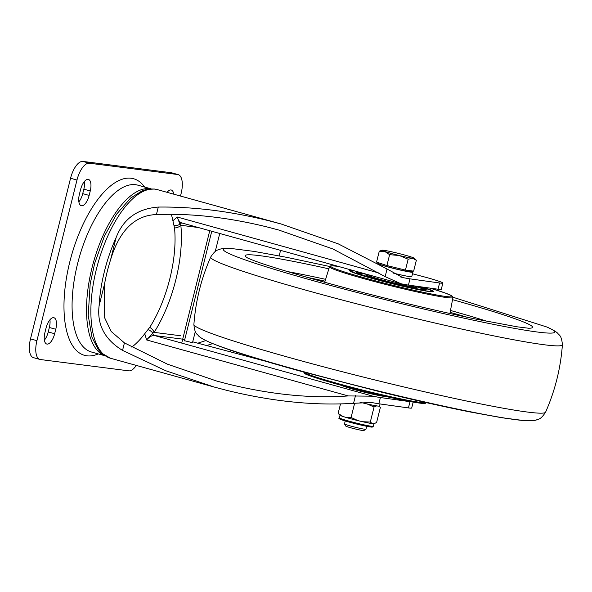<?xml version="1.0" encoding="UTF-8"?>
<svg xmlns="http://www.w3.org/2000/svg" width="592" height="592" viewBox="0 0 592 592"><rect width="100%" height="100%" fill="white"/><g stroke="black" fill="none" stroke-linecap="round" stroke-linejoin="round"><path stroke-width="0.89" d="M192.504 342.701L184.46 340.696M167.085 192.326A11.329 4.854 -74.5 0 1 171.007 189.965A11.329 4.854 -74.5 0 1 171.303 190.025A11.329 4.854 -74.5 0 1 173.722 194.169M78.877 201.842A11.329 4.854 105.5 0 0 82.725 193.636L83.842 189.174A11.329 4.854 105.5 0 0 84.397 181.5M90.258 190.95A11.329 4.854 105.5 0 0 88.43 179.413A11.329 4.854 105.5 0 0 88.141 179.354A11.329 4.854 105.5 0 0 80.549 189.714L79.432 194.169A11.329 4.854 105.5 0 0 81.259 205.713A11.329 4.854 105.5 0 0 89.14 195.412L90.258 190.95L83.842 189.174M49.913 319.821A11.329 4.854 -74.5 0 1 49.351 327.494L48.241 331.957A11.329 4.854 -74.5 0 1 44.385 340.163M53.65 317.675A11.329 4.854 -74.5 0 1 53.946 317.734A11.329 4.854 -74.5 0 1 55.766 329.27L54.656 333.733A11.329 4.854 -74.5 0 1 46.768 344.033A11.329 4.854 -74.5 0 1 44.948 332.489L46.058 328.027A11.329 4.854 -74.5 0 1 53.65 317.675M98.272 353.898A91.656 39.25 -74.5 0 1 86.898 355.822A91.656 39.25 -74.5 0 1 69.775 261.997A91.656 39.25 -74.5 0 1 131.172 178.236A91.656 39.25 -74.5 0 1 144.603 187.042M104.828 355.725L91.486 352.018A86.587 37.081 -74.5 0 1 78.218 261.25A86.587 37.081 -74.5 0 1 135.568 184.704A86.587 37.081 -74.5 0 1 137.818 185.155L151.16 188.863M104.673 355.622A86.587 37.081 -74.5 0 1 93.055 263.78A86.587 37.081 -74.5 0 1 149.998 188.707A86.587 37.081 -74.5 0 1 150.975 188.863M442.853 283.057L441.299 289.303A27.632 1.539 -166 0 1 438.028 289.229L439.582 282.983A27.632 1.539 14 0 0 442.853 283.057A27.632 1.539 14 0 0 427.883 277.885A27.632 1.539 14 0 0 423.702 276.753L412.491 273.77M413.179 402.072L411.706 407.992A27.632 1.539 -166 0 1 408.436 407.918L409.99 401.672A27.632 1.539 14 0 0 412.187 401.901M385.148 276.642L387.057 268.99L402.553 277.507A27.632 1.539 14 0 0 409.99 278.847L408.428 285.092A27.632 1.539 -166 0 1 400.991 283.753L385.148 276.642L332.874 248.958L278.765 230.029L267.31 227.01C228.001 217.331 191.038 213.187 156.414 214.578C130.403 215.355 117.231 237.481 110.534 259.955A81.06 34.713 105.5 0 0 104.643 283.568L104.207 316.883L111.17 331.468L124.424 342.894L167.41 364.154L216.694 381.048L228.149 384.067C271.365 394.664 311.399 398.616 348.244 395.93L372.96 396.196A27.632 1.539 14 0 0 380.397 397.535L409.99 401.672M172.908 220.757L174.529 227.987A7.37 4.477 -5.7 0 0 180.834 225.286L179.909 224.198L177.26 217.02L172.908 220.757A81.06 34.713 105.5 0 0 171.295 214.289M387.057 268.99L338.232 243.852L281.237 224.02L268.864 220.764C230.14 211.196 193.281 206.63 158.286 207.067C137.329 208.702 123.262 218.914 116.076 237.71A87.505 37.474 105.5 0 0 99.101 305.812C96.859 324.616 104.68 339.475 122.551 350.405L165.73 370.733L214.223 387.05L226.595 390.313C272.083 401.48 314.411 405.816 353.565 403.315L355.474 395.663M380.397 397.535L378.836 403.781A27.632 1.539 -166 0 1 371.399 402.442L353.565 403.315M30.503 338.89L36.926 340.674A18.426 7.888 105.5 0 0 39.886 359.433L33.47 357.657A18.426 7.888 -74.5 0 1 30.503 338.89L70.559 178.259A18.426 7.888 -74.5 0 1 82.895 161.424L171.288 172.738A18.426 7.888 -74.5 0 1 171.769 172.834L178.185 174.618A18.426 7.888 105.5 0 1 181.152 193.377L180.486 196.048M178.185 174.618A18.426 7.888 105.5 0 0 177.704 174.522L171.288 172.738M82.895 161.424L89.311 163.207L177.704 174.522M89.311 163.207A18.426 7.888 105.5 0 0 76.975 180.042L70.559 178.259M36.926 340.674L76.975 180.042M39.886 359.433A18.426 7.888 105.5 0 0 40.367 359.529L128.76 370.844A18.426 7.888 105.5 0 0 136.286 365.412M265.704 361.261L192.726 341.836M184.711 339.704L182.699 339.164M409.99 278.847L439.582 282.983M408.428 285.092L438.028 289.229M378.836 403.781L408.436 407.918M131.772 347.097A81.06 34.713 105.5 0 0 144.744 333.725L149.754 327.346A7.37 3.833 32.3 0 1 154.135 332.371A88.43 37.873 105.5 0 0 180.834 225.286L198.305 227.52M174.529 227.987A82.051 35.135 -74.5 0 1 149.754 327.346M144.744 333.725L146.609 339.941L152.729 333.215L154.135 332.371L180.664 335.768M174.07 225.382A7.37 5.424 11.9 0 0 179.909 224.198A2.76 2.494 -82.7 0 1 182.129 223.029M148.067 329.677A7.37 4.832 15.9 0 1 152.729 333.215A2.76 2.494 -82.7 0 0 154.549 335.546L182.602 339.142M229.178 351.537L231.724 350.568M235.705 353.276L237.688 352.558M280.564 250.364L279.195 255.87M209.746 230.702L181.796 342.812M325.038 281.156A138.173 7.711 14 0 0 307.322 277.396M467.539 317.342A138.173 7.711 14 0 0 450.135 312.347M353.128 270.514A43.29 2.42 14 0 0 349.487 270.588A43.29 2.42 14 0 0 395.404 284.515A43.29 2.42 14 0 0 433.507 291.538A43.29 2.42 14 0 0 422.348 287.039M414 285.995A25.885 1.443 -166 0 1 416.613 287.327A25.885 1.443 -166 0 1 393.835 283.124A25.885 1.443 -166 0 1 366.381 274.799A25.885 1.443 -166 0 1 368.305 274.725M418.648 286.521A35.831 1.998 -166 0 1 426.27 289.732A35.831 1.998 -166 0 1 394.731 283.916A35.831 1.998 -166 0 1 356.732 272.394A35.831 1.998 -166 0 1 359.633 272.32M414.134 288.252A25.885 1.443 14 0 0 416.391 288.215L416.613 287.327M367.965 274.629A35.831 1.998 14 0 0 357.553 273.075M425.226 289.947A35.831 1.998 14 0 0 414.637 286.232M366.381 274.799L366.159 275.694A25.885 1.443 14 0 0 368.135 276.782M411.144 270.818L410.922 271.691A16.583 0.925 -166 0 1 409.272 271.684A16.583 0.925 -166 0 1 391.083 267.673A16.583 0.925 -166 0 1 378.747 263.662L378.947 262.878M345.232 420.949L344.492 423.909A11.056 0.614 14 0 0 344.5 423.946L345.795 426.092A9.28 0.518 14 0 0 352.928 428.364A9.28 0.518 14 0 0 362.866 430.547A9.28 0.518 14 0 0 363.769 430.576L365.915 429.289A11.056 0.614 14 0 0 365.937 429.259L366.677 426.299M344.5 423.946A11.056 0.614 14 0 0 353.002 426.662A11.056 0.614 14 0 0 364.842 429.259A11.056 0.614 14 0 0 365.915 429.289M382.18 250.209A16.583 0.925 14 0 1 383.734 250.283A16.583 0.925 -166 0 1 397.106 253.073A16.583 0.925 -166 0 1 411.544 257.083A16.583 0.925 -166 0 1 414.208 258.193A16.583 0.925 -166 0 1 412.609 258.297L416.354 260.258L413.638 271.136L405.439 270.093L386.902 265.556L376.564 262.071L379.28 251.193L384.8 251.496L389.617 254.678L399.237 255.507A16.583 0.925 -166 0 1 384.8 251.496A16.583 0.925 14 0 1 382.18 250.209L379.28 251.193M412.609 258.297A16.583 0.925 -166 0 1 399.237 255.507L408.154 259.207L412.609 258.297M416.354 260.258L414.208 258.193M405.439 270.093L408.154 259.207M386.902 265.556L389.617 254.678M379.006 406.149L380.338 407.511L376.601 422.503L374.04 423.724A17.656 0.984 14 0 1 373.826 423.754L372.375 423.65A17.656 0.984 14 0 1 362.563 421.719L358.123 420.668A17.656 0.984 14 0 1 345.75 417.345L342.761 416.405A17.656 0.984 14 0 1 339.934 415.221L338.136 413.401L340.496 403.936M379.716 406.822L378.806 406.142M376.823 405.801L374.048 407.052L367.01 403.877M362.563 421.719L370.311 422.044L374.048 407.052M370.311 422.044L372.375 423.65M362.015 402.745L360.025 402.53M345.75 417.345L351.078 417.493L354.638 403.226M351.078 417.493L358.123 420.668M338.136 413.401L342.761 416.405M380.034 403.944L379.516 406.038A18.604 1.036 -166 0 1 360.809 402.442M414.03 285.877L413.845 286.632A23.029 1.288 -166 0 1 392.207 282.562A23.029 1.288 -166 0 1 369.216 275.628A23.029 1.288 -166 0 1 369.156 275.495L369.275 274.999M342.065 385.547A23.029 1.288 14 0 0 344.818 386.694A23.029 1.288 14 0 0 367.928 393.073A23.029 1.288 14 0 0 386.095 396.529M392.992 273.03A18.604 1.036 14 0 0 411.78 276.642L412.89 272.179A18.604 1.036 14 0 0 411.04 271.232M378.865 263.211A18.604 1.036 14 0 0 377.163 263.063M379.553 264.446A18.604 1.036 14 0 0 399.718 269.922A18.604 1.036 14 0 0 412.89 272.179M55.766 329.27L49.351 327.494M378.895 273.008L177.26 217.02A24.871 10.649 -74.5 0 0 181.936 222.977L399.511 283.39M155.037 189.151A87.505 37.474 105.5 0 0 97.081 266.511A87.505 37.474 105.5 0 0 110.489 358.249L101.328 353.002L98.294 349.643L92.012 337.336L88.215 315.447L90.184 283.842L94.676 263.307L104.399 236.193L116.565 214.215L130.654 198.039L142.213 190.787L146.365 189.477L154.401 189.026L157.309 189.61A87.505 37.474 105.5 0 0 155.037 189.151M110.534 259.955L116.076 237.71M99.101 305.812L104.643 283.568M122.551 350.405L124.424 342.894M156.414 214.578L158.286 207.067M400.481 276.93L402.553 277.507M372.96 396.196L154.549 335.546A24.871 10.649 -74.5 0 0 146.609 339.941L348.244 395.93M54.656 333.733L48.241 331.957M89.14 195.412L82.725 193.636M197.809 343.19L205.868 340.57M212.713 343.582L206.667 345.543M338.173 266.363A62.7 3.5 14 0 0 340.518 270.662A62.7 3.5 14 0 0 397.091 286.336A62.7 3.5 14 0 0 449.646 296.851A62.7 3.5 14 0 0 429.836 288.082L445.251 293.025L451.474 295.637L452.577 296.444L452.939 297.554A63.61 3.552 -166 0 1 396.958 287.253A63.61 3.552 -166 0 1 329.507 266.785L324.697 282.28M487.919 321.545A138.484 7.733 14 0 0 450.49 310.46M528.515 328.227A148.155 8.273 14 0 0 452.54 299.67M232.952 248.707A170.755 9.531 14 0 0 232.76 248.692A170.755 9.531 14 0 0 404.484 304.399A170.755 9.531 14 0 0 546.86 327.006L452.954 297.236M328.863 268.835A148.155 8.273 14 0 0 248.381 258.378M402.893 315.403A181.226 10.116 14 0 0 562.4 344.699C560.683 368.165 555.074 390.668 545.572 412.195A181.226 10.116 14 0 1 386.117 382.698A181.226 10.116 14 0 1 193.895 324.512C195.619 301.039 201.228 278.543 210.722 257.017A181.226 10.116 14 0 0 402.893 315.403M325.607 279.328A138.484 7.733 14 0 0 287.364 271.543M523.543 420.52L501.986 417.774L469.13 411.78C443.438 406.63 414.356 400.118 381.87 392.237L301.476 371.465C278.921 365.257 259.459 359.536 243.105 354.312C229.504 350.005 218.278 345.972 209.442 342.206A170.755 9.531 14 0 0 382.632 392.03A170.755 9.531 14 0 0 523.543 420.52C530.047 420.964 534.354 420.771 536.47 419.943C537.736 418.951 540.074 420.668 545.572 412.195M303.548 372.035A63.61 3.552 14 0 0 370.821 392.096A63.61 3.552 14 0 0 426.447 402.671M425.633 402.789A62.7 3.5 -166 0 1 370.533 392.873A62.7 3.5 -166 0 1 304.214 372.516M421.445 286.913A41.455 2.316 -166 0 1 428.956 291.242A41.455 2.316 -166 0 1 395.241 284.367A41.455 2.316 -166 0 1 354.734 270.958M370.673 426.159A16.583 0.925 -166 0 1 359.277 424.671C343.471 420.801 336.826 418.514 339.364 417.826A17.501 0.977 14 0 0 359.67 423.872A17.501 0.977 14 0 0 373.323 426.292L372.546 427.032C371.776 426.928 373.826 427.964 359.285 424.671A16.583 0.925 -166 0 1 343.308 420.342A16.583 0.925 -166 0 1 341.769 418.951M214.223 387.05L110.489 358.249M281.237 224.02L157.309 189.61M184.408 340.918L211.751 231.257M192.452 342.923L195.293 331.535M215.251 251.467L219.743 233.477M338.136 266.348L331.72 265.771L330.351 265.971L329.507 266.785M452.939 297.554L449.913 313.501M529.226 328.212L528.33 328.227M528.597 328.234L517.119 326.806L476.264 319.177C454.427 314.641 430.177 309.142 403.522 302.675C340.851 287.579 274.325 268.576 253.043 260.273L248.3 258.349M329.64 266.489L287.164 257.431L254.308 251.437L232.76 248.692C226.255 248.248 221.941 248.44 219.824 249.269C218.559 250.261 216.221 248.544 210.722 257.017M546.86 327.006C552.81 329.67 556.524 331.86 558.004 333.585C558.656 335.057 561.527 334.635 562.4 344.699M247.767 258.038L248.544 258.467M209.442 342.206C203.493 339.542 199.77 337.351 198.298 335.627C197.647 334.154 194.775 334.576 193.895 324.512M303.356 371.65L304.821 373.574C305.798 375.143 337.433 384.97 370.533 392.873C399.215 399.926 422.814 404.099 424.597 403.441L426.795 402.427M354.623 270.929L349.983 271.129M421.482 286.92L430.214 290.006L432.819 291.782M373.323 426.292L373.959 423.746M339.364 417.826L340 415.273"/></g></svg>

